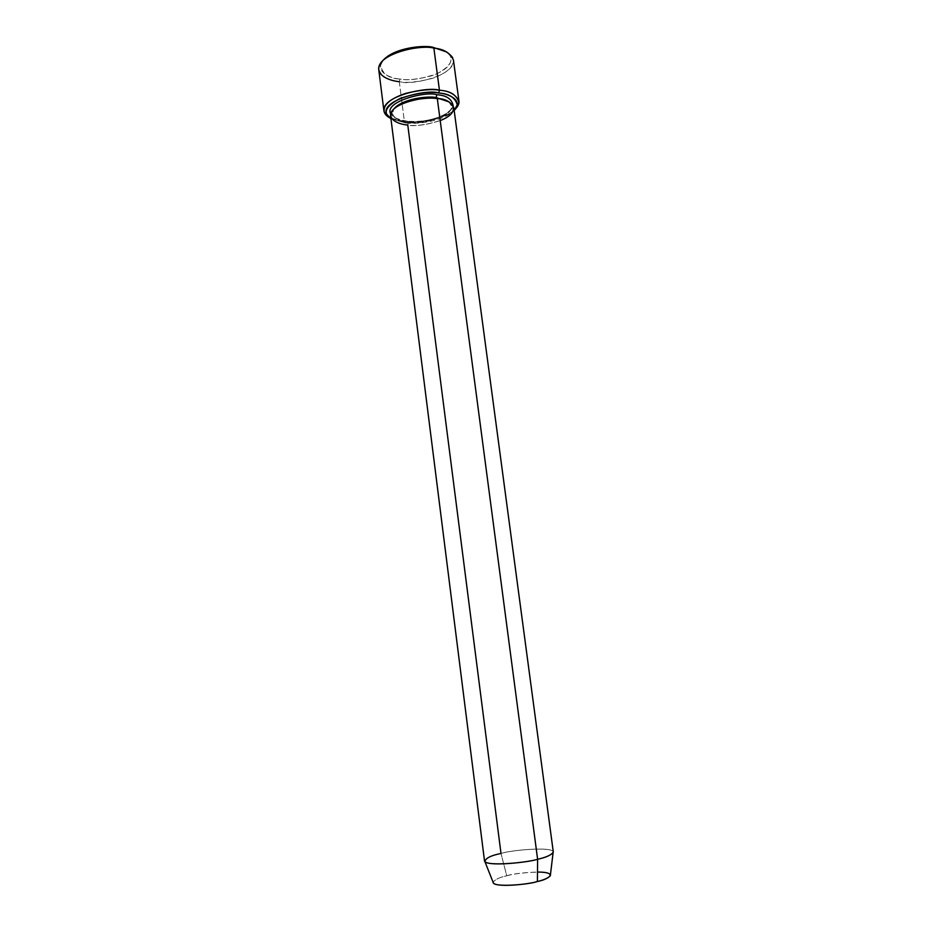 <?xml version="1.0" encoding="UTF-8"?>
<svg xmlns="http://www.w3.org/2000/svg" width="932" height="932" viewBox="0 0 932 932"><rect width="100%" height="100%" fill="white"/><g stroke="black" fill="none" stroke-linecap="round" stroke-linejoin="round"><path stroke-width="0.7" stroke-dasharray="4.66 3.5" d="M378.753 69.69C382.47 77.216 389.32 81.224 399.304 81.701L399.933 79.045C407.389 80.49 418.049 79.371 431.912 75.702C446.591 70.156 452.801 63.656 450.54 56.211L446.789 52.041C454.886 58.506 451.612 65.753 436.945 73.779C421.113 79.08 408.775 80.839 399.933 79.045C390.683 78.416 374.151 71.962 383.145 60.3L380.582 65.298C382.47 73.978 388.924 78.556 399.933 79.045L399.304 81.701L404.43 121.859L405.537 122.907L390.939 118.714L405.537 122.907C414.297 124.573 442.385 122.057 454.164 110.5C442.385 122.057 414.297 124.573 405.537 122.907L404.43 121.859L389.436 117.677L404.43 121.859L399.304 81.701C409.742 85.651 455.399 76.377 453.418 59.986M390.578 115.848C393.619 121.649 399.35 124.702 407.773 125.005L500.997 853.467C492.131 855.261 486.632 857.755 484.512 860.923M550.311 875.789C553.934 869.544 514.476 872.702 506.74 875.8L500.997 853.467L506.74 875.8C499.68 877.292 495.137 879.435 493.098 882.22C495.137 879.435 499.68 877.292 506.74 875.8C513.614 873.832 523.866 872.573 537.496 872.037M407.296 121.323L408.426 122.372C400.539 122.08 395.168 119.203 392.314 113.751L393.887 108.928L392.314 113.751C395.168 119.203 400.539 122.08 408.426 122.372L407.296 121.323C415.672 123.77 450.133 118.248 453.197 105.805C450.133 118.248 415.672 123.77 407.296 121.323C400.189 120.997 394.644 118.539 390.671 113.925C394.644 118.539 400.189 120.997 407.296 121.323M448.816 101.798L451.566 106.062C453.01 118.026 416.674 125.203 408.426 122.372C416.674 125.203 453.01 118.026 451.566 106.062L448.816 101.798M436.421 98.501L437.306 98.594L436.421 98.501M440.207 120.612C426.215 124.923 415.404 126.379 407.773 125.005L408.426 122.372L407.773 125.005C416.581 127.999 455.317 120.356 453.791 107.634M455.352 109.114C442.525 121.102 413.622 123.56 404.43 121.859C413.622 123.56 442.525 121.102 455.352 109.114M553.293 851.988C552.303 846.081 509.746 850.403 500.997 853.467C510.258 850.007 557.289 846 553.084 852.838M450.54 56.211L452.719 57.679C455.084 65.508 448.513 72.347 433.019 78.183C418.398 82.039 407.156 83.216 399.304 81.701M380.582 65.298L378.846 67.267M407.401 121.242C388.656 117.781 392.628 113.681 391.848 114.193L391.743 113.436C391.498 113.518 391.277 109.685 400.713 104.57C411.862 99.503 424.025 97.545 437.19 98.687C446.277 100.202 451.228 102.508 452.043 105.607L452.125 106.365C451.414 106.714 454.455 107.285 446.183 113.564C435.197 119.704 422.266 122.267 407.401 121.242"/><path stroke-width="1.4" d="M432.669 47.194C423.874 44.992 394.306 47.625 383.145 60.3C394.306 47.625 423.874 44.992 432.669 47.194L446.789 52.041L432.669 47.194M399.304 81.701C390.997 80.828 377.542 76.762 378.846 67.267C382.108 51.411 423.874 44.608 433.881 48.173C423.314 43.839 376.586 53.369 378.753 69.69L383.914 110.838C381.887 95.623 428.883 86.292 439.438 90.241C431.632 88.785 420.32 89.856 405.502 93.445C389.786 98.827 382.726 105.165 384.333 112.434L389.436 117.677C386.326 115.987 384.485 113.716 383.914 110.838M390.939 118.714L386.512 113.995C380.396 99.701 428.172 88.761 438.727 93.025L439.438 90.241L433.881 48.173L439.438 90.241C449.189 90.823 455.678 94.447 458.94 101.087C459.301 103.638 458.101 106.306 455.352 109.114L458.952 102.741C456.878 95.041 450.377 90.87 439.438 90.241L438.727 93.025C429.57 91.254 416.732 93.037 400.201 98.373C385.452 106.283 382.353 113.063 390.939 118.714M484.512 860.923C485.153 866.877 528.805 862.473 537.613 859.257L437.306 98.594C428.417 95.344 388.889 103.172 390.578 115.848L484.512 860.923M537.496 872.037C559.433 872.119 548.261 879.528 537.403 881.497C529.97 884.445 492.48 887.916 493.098 882.22L493.471 883.175C498.014 887.742 530.39 884.025 537.403 881.497L537.613 859.257C529.166 862.135 490.15 866.655 484.931 861.692C485.397 858.267 490.745 855.529 500.997 853.467L407.773 125.005C399.036 124.573 384.322 118.865 393.875 108.939C405.245 99.118 429.279 97.068 437.306 98.594C450.074 98.21 464.52 111.059 440.207 120.612M393.887 108.928C402.193 98.582 428.638 95.775 436.094 97.545L436.793 94.761C427.182 90.777 383.646 101.32 390.671 113.925C383.646 101.32 427.182 90.777 436.793 94.761L436.094 97.545L448.816 101.798L436.094 97.545L436.421 98.501L436.094 97.545C428.638 95.775 402.193 98.582 393.887 108.928M453.197 105.805C451.892 98.967 446.416 95.285 436.793 94.761C446.416 95.285 451.892 98.967 453.197 105.805M454.164 110.5C463.74 100.074 448.467 93.666 438.727 93.025C449.073 93.619 455.247 97.545 457.239 104.815L454.164 110.5M458.94 101.087L453.418 59.986C450.098 52.844 443.585 48.895 433.881 48.173C442.083 48.848 448.362 52.017 452.719 57.679M537.613 859.257L537.403 881.497C543.542 880.123 547.841 878.224 550.311 875.789L553.084 852.838C550.148 855.529 544.999 857.661 537.613 859.257C546.269 857.417 551.488 854.994 553.293 851.988L453.791 107.634C451.018 102.077 445.531 99.072 437.306 98.594L537.613 859.257M386.512 113.995L384.333 112.434M493.471 883.175L484.931 861.692M457.239 104.815L458.952 102.741"/></g></svg>
